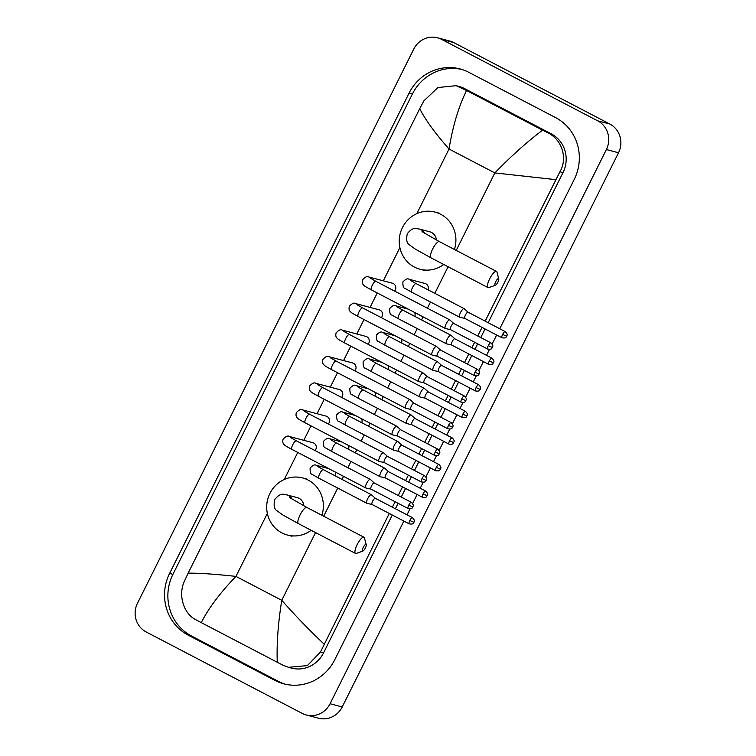 <?xml version="1.0" encoding="UTF-8"?>
<svg xmlns="http://www.w3.org/2000/svg" width="756" height="756" viewBox="0 0 756 756"><rect width="100%" height="100%" fill="white"/><g stroke="black" fill="none" stroke-linecap="round" stroke-linejoin="round"><path stroke-width="1.13" d="M495.756 281.61A3.761 1.077 117.6 0 0 495.445 285.22A3.761 1.077 117.6 0 0 497.883 282.168A3.761 1.077 117.6 0 0 498.762 278.86A3.761 1.077 117.6 0 0 495.756 281.61M495.445 285.22L488.915 287.592A9.129 2.608 -62.4 0 1 488.026 287.601A9.129 2.608 -62.4 0 1 489.671 278.822A9.129 2.608 -62.4 0 1 496.484 271.413A9.129 2.608 -62.4 0 1 496.975 272.141L498.762 278.86M436.316 240.002A9.129 8.732 -75.2 0 0 429.899 231.846L419.268 229.03C416.839 229.011 413.513 225.94 407.304 233.689C406.029 239.595 406.728 243.328 409.421 244.878L415.479 249.215L430.986 257.834L488.026 287.601M443.734 264.487A29.541 28.255 104.8 0 1 420.005 269.23A29.541 28.255 104.8 0 1 414.411 267.057A29.541 28.255 104.8 0 1 401.209 230.448A29.541 28.255 104.8 0 1 435.125 212.105A29.541 28.255 104.8 0 1 440.72 214.279A29.541 28.255 104.8 0 1 454.422 249.461M363.22 547.429A3.761 1.077 117.6 0 0 362.908 551.039A3.761 1.077 117.6 0 0 365.346 547.996A3.761 1.077 117.6 0 0 366.235 544.679A3.761 1.077 117.6 0 0 363.22 547.429M362.908 551.039L356.378 553.42A9.129 2.608 -62.4 0 1 355.5 553.42A9.129 2.608 -62.4 0 1 357.144 544.651A9.129 2.608 -62.4 0 1 363.948 537.232A9.129 2.608 -62.4 0 1 364.449 537.96L366.235 544.679M303.78 505.821A9.129 8.732 -75.2 0 0 297.363 497.665L286.741 494.849C284.303 494.83 280.977 491.769 274.768 499.518C273.492 505.424 274.201 509.147 276.894 510.697L282.942 515.034L298.45 523.653L355.5 553.42M311.198 530.306A29.541 28.255 104.8 0 1 287.478 535.05A29.541 28.255 104.8 0 1 281.875 532.885A29.541 28.255 104.8 0 1 268.673 496.276A29.541 28.255 104.8 0 1 302.589 477.934A29.541 28.255 104.8 0 1 308.193 480.098A29.541 28.255 104.8 0 1 321.886 515.28M394.594 291.088A4.838 4.621 -75.2 0 0 392.421 283.226L368.796 276.98A4.838 4.621 -75.2 0 1 371.376 278.832M449.981 320.109A4.838 1.38 117.6 0 0 449.858 319.939A4.838 1.38 117.6 0 0 449.773 319.882A4.838 1.38 117.6 0 0 449.688 319.845A4.838 1.38 117.6 0 0 446.163 323.804A4.838 1.38 117.6 0 0 445.293 328.454A4.838 1.38 117.6 0 0 445.378 328.482A4.838 1.38 117.6 0 0 445.397 328.491A4.838 1.38 117.6 0 0 445.407 328.491M453.77 323.492A3.487 1.002 117.6 0 0 453.713 323.455A3.487 1.002 117.6 0 0 453.647 323.426A3.487 1.002 117.6 0 0 451.105 326.29A3.487 1.002 117.6 0 0 450.481 329.644A3.487 1.002 117.6 0 0 450.538 329.663A3.487 1.002 117.6 0 0 450.548 329.673L445.397 328.491M381.336 317.671A4.838 4.621 -75.2 0 0 379.162 309.809L355.537 303.553A4.838 4.621 -75.2 0 1 358.127 305.415M437.261 356.246L432.139 355.074A4.838 1.38 117.6 0 0 432.139 355.074A4.838 1.38 117.6 0 0 432.158 355.074A4.838 1.38 117.6 0 1 432.045 355.036A4.838 1.38 117.6 0 1 432.914 350.387A4.838 1.38 117.6 0 1 436.429 346.428A4.838 1.38 117.6 0 1 436.514 346.465A4.838 1.38 117.6 0 1 436.599 346.522A4.838 1.38 117.6 0 1 436.722 346.692M437.289 356.246A3.487 1.002 117.6 0 0 437.299 356.256A3.487 1.002 117.6 0 1 437.223 356.227A3.487 1.002 117.6 0 1 437.856 352.872A3.487 1.002 117.6 0 1 440.398 350.009A3.487 1.002 117.6 0 1 440.455 350.037A3.487 1.002 117.6 0 1 440.521 350.075L436.599 346.522M368.087 344.254A4.838 4.621 -75.2 0 0 365.913 336.392L342.288 330.136A4.838 4.621 -75.2 0 1 344.878 331.997M423.473 373.275A4.838 1.38 117.6 0 0 423.351 373.105A4.838 1.38 117.6 0 0 423.265 373.048A4.838 1.38 117.6 0 0 423.18 373.01A4.838 1.38 117.6 0 0 419.656 376.97A4.838 1.38 117.6 0 0 418.786 381.619A4.838 1.38 117.6 0 0 418.871 381.648A4.838 1.38 117.6 0 0 418.89 381.648A4.838 1.38 117.6 0 0 418.9 381.657M427.263 376.658A3.487 1.002 117.6 0 0 427.206 376.62A3.487 1.002 117.6 0 0 427.14 376.592A3.487 1.002 117.6 0 0 424.598 379.455A3.487 1.002 117.6 0 0 423.974 382.81A3.487 1.002 117.6 0 0 424.031 382.829A3.487 1.002 117.6 0 0 424.04 382.829L418.89 381.648M354.829 370.827A4.838 4.621 -75.2 0 0 352.655 362.974L329.03 356.719A4.838 4.621 -75.2 0 1 331.619 358.58M410.754 409.402L405.632 408.231A4.838 1.38 117.6 0 0 405.632 408.231A4.838 1.38 117.6 0 0 405.651 408.24A4.838 1.38 117.6 0 1 405.537 408.202A4.838 1.38 117.6 0 1 406.407 403.553A4.838 1.38 117.6 0 1 409.922 399.593A4.838 1.38 117.6 0 1 410.007 399.631A4.838 1.38 117.6 0 1 410.092 399.688A4.838 1.38 117.6 0 1 410.215 399.858M410.782 409.412A3.487 1.002 117.6 0 0 410.791 409.412A3.487 1.002 117.6 0 1 410.716 409.393A3.487 1.002 117.6 0 1 411.349 406.029A3.487 1.002 117.6 0 1 413.891 403.175A3.487 1.002 117.6 0 1 413.948 403.203A3.487 1.002 117.6 0 1 414.014 403.241L410.092 399.688M341.58 397.41A4.838 4.621 -75.2 0 0 339.406 389.557L315.781 383.301A4.838 4.621 -75.2 0 1 318.37 385.163M396.966 426.441A4.838 1.38 117.6 0 0 396.843 426.271A4.838 1.38 117.6 0 0 396.758 426.204A4.838 1.38 117.6 0 0 396.673 426.176A4.838 1.38 117.6 0 0 393.148 430.136A4.838 1.38 117.6 0 0 392.279 434.785A4.838 1.38 117.6 0 0 392.364 434.813A4.838 1.38 117.6 0 0 392.383 434.813A4.838 1.38 117.6 0 0 392.392 434.823M400.756 429.824A3.487 1.002 117.6 0 0 400.699 429.777A3.487 1.002 117.6 0 0 400.642 429.758A3.487 1.002 117.6 0 0 398.1 432.612A3.487 1.002 117.6 0 0 397.467 435.976A3.487 1.002 117.6 0 0 397.524 435.995A3.487 1.002 117.6 0 0 397.533 435.995L392.383 434.813M328.321 423.993A4.838 4.621 -75.2 0 0 326.148 416.131L302.523 409.884A4.838 4.621 -75.2 0 1 305.112 411.746M384.246 462.568L379.125 461.396A4.838 1.38 117.6 0 0 379.125 461.396A4.838 1.38 117.6 0 0 379.143 461.406A4.838 1.38 117.6 0 1 379.03 461.358A4.838 1.38 117.6 0 1 379.899 456.719A4.838 1.38 117.6 0 1 383.415 452.759A4.838 1.38 117.6 0 1 383.5 452.787A4.838 1.38 117.6 0 1 383.585 452.853A4.838 1.38 117.6 0 1 383.708 453.024M384.275 462.577A3.487 1.002 117.6 0 0 384.284 462.577A3.487 1.002 117.6 0 1 384.218 462.549A3.487 1.002 117.6 0 1 384.842 459.194A3.487 1.002 117.6 0 1 387.384 456.34A3.487 1.002 117.6 0 1 387.441 456.359A3.487 1.002 117.6 0 1 387.507 456.407L383.585 452.853M315.072 450.576A4.838 4.621 -75.2 0 0 312.899 442.714L289.274 436.467A4.838 4.621 -75.2 0 1 291.863 438.329M370.459 479.606A4.838 1.38 117.6 0 0 370.336 479.436A4.838 1.38 117.6 0 0 370.251 479.37A4.838 1.38 117.6 0 0 370.166 479.342A4.838 1.38 117.6 0 0 366.641 483.301A4.838 1.38 117.6 0 0 365.772 487.941A4.838 1.38 117.6 0 0 365.857 487.979A4.838 1.38 117.6 0 0 365.876 487.979A4.838 1.38 117.6 0 0 365.885 487.979M374.248 482.99A3.487 1.002 117.6 0 0 374.192 482.942A3.487 1.002 117.6 0 0 374.135 482.923A3.487 1.002 117.6 0 0 371.593 485.777A3.487 1.002 117.6 0 0 370.96 489.132A3.487 1.002 117.6 0 0 371.016 489.16A3.487 1.002 117.6 0 0 371.035 489.16M428.038 289.813A4.838 4.621 -75.2 0 0 424.966 283.462L409.053 279.248A4.838 4.621 -75.2 0 1 411.642 281.109M464.316 308.864A4.838 1.38 117.6 0 0 464.193 308.694A4.838 1.38 117.6 0 0 464.108 308.628A4.838 1.38 117.6 0 0 464.023 308.599A4.838 1.38 117.6 0 0 460.508 312.559A4.838 1.38 117.6 0 0 459.639 317.199A4.838 1.38 117.6 0 0 459.714 317.236A4.838 1.38 117.6 0 0 459.733 317.236A4.838 1.38 117.6 0 0 459.742 317.236L464.855 318.408M464.883 318.418A3.487 1.002 117.6 0 0 464.893 318.418A3.487 1.002 117.6 0 1 464.817 318.389A3.487 1.002 117.6 0 1 465.45 315.035A3.487 1.002 117.6 0 1 467.992 312.181A3.487 1.002 117.6 0 1 468.049 312.2A3.487 1.002 117.6 0 1 468.115 312.247L464.193 308.694M451.067 335.447A4.838 1.38 117.6 0 0 450.945 335.267A4.838 1.38 117.6 0 0 450.86 335.21A4.838 1.38 117.6 0 0 450.774 335.182A4.838 1.38 117.6 0 0 447.25 339.132A4.838 1.38 117.6 0 0 446.38 343.782A4.838 1.38 117.6 0 0 446.465 343.819A4.838 1.38 117.6 0 0 446.475 343.819A4.838 1.38 117.6 0 0 446.494 343.819M451.625 345.001A3.487 1.002 117.6 0 0 451.634 345.001A3.487 1.002 117.6 0 1 451.568 344.972A3.487 1.002 117.6 0 1 452.192 341.618A3.487 1.002 117.6 0 1 454.734 338.764A3.487 1.002 117.6 0 1 454.8 338.782A3.487 1.002 117.6 0 1 454.857 338.83M414.789 316.386A4.838 4.621 -75.2 0 0 414.609 312.436M438.348 371.574L433.226 370.402A4.838 1.38 117.6 0 0 433.226 370.402A4.838 1.38 117.6 0 0 433.245 370.402A4.838 1.38 117.6 0 1 433.131 370.364A4.838 1.38 117.6 0 1 434.001 365.715A4.838 1.38 117.6 0 1 437.516 361.765A4.838 1.38 117.6 0 1 437.601 361.793A4.838 1.38 117.6 0 1 437.686 361.85A4.838 1.38 117.6 0 1 437.809 362.029M438.376 371.583A3.487 1.002 117.6 0 0 438.385 371.583A3.487 1.002 117.6 0 1 438.31 371.555A3.487 1.002 117.6 0 1 438.943 368.2A3.487 1.002 117.6 0 1 441.485 365.346A3.487 1.002 117.6 0 1 441.542 365.365A3.487 1.002 117.6 0 1 441.608 365.413M401.53 342.969A4.838 4.621 -75.2 0 0 401.36 339.019M424.56 388.603A4.838 1.38 117.6 0 0 424.437 388.433A4.838 1.38 117.6 0 0 424.352 388.376A4.838 1.38 117.6 0 0 424.267 388.348A4.838 1.38 117.6 0 0 420.742 392.298A4.838 1.38 117.6 0 0 419.873 396.947A4.838 1.38 117.6 0 0 419.958 396.985A4.838 1.38 117.6 0 0 419.977 396.985A4.838 1.38 117.6 0 0 419.986 396.985M428.35 391.995A3.487 1.002 117.6 0 0 428.293 391.948A3.487 1.002 117.6 0 0 428.227 391.929A3.487 1.002 117.6 0 0 425.685 394.783A3.487 1.002 117.6 0 0 425.061 398.138A3.487 1.002 117.6 0 0 425.118 398.166A3.487 1.002 117.6 0 0 425.127 398.166L419.977 396.985M388.282 369.552A4.838 4.621 -75.2 0 0 388.102 365.602M411.84 424.74L406.719 423.568A4.838 1.38 117.6 0 0 406.719 423.568A4.838 1.38 117.6 0 0 406.737 423.568A4.838 1.38 117.6 0 1 406.624 423.53A4.838 1.38 117.6 0 1 407.493 418.881A4.838 1.38 117.6 0 1 411.009 414.921A4.838 1.38 117.6 0 1 411.094 414.959A4.838 1.38 117.6 0 1 411.179 415.016A4.838 1.38 117.6 0 1 411.302 415.186M411.869 424.749A3.487 1.002 117.6 0 0 411.878 424.749A3.487 1.002 117.6 0 1 411.803 424.721A3.487 1.002 117.6 0 1 412.436 421.366A3.487 1.002 117.6 0 1 414.978 418.503A3.487 1.002 117.6 0 1 415.035 418.531A3.487 1.002 117.6 0 1 415.101 418.569M375.023 396.135A4.838 4.621 -75.2 0 0 374.853 392.184M398.053 441.769A4.838 1.38 117.6 0 0 397.93 441.599A4.838 1.38 117.6 0 0 397.845 441.542A4.838 1.38 117.6 0 0 397.76 441.504A4.838 1.38 117.6 0 0 394.235 445.464A4.838 1.38 117.6 0 0 393.366 450.113A4.838 1.38 117.6 0 0 393.451 450.141A4.838 1.38 117.6 0 0 393.47 450.151A4.838 1.38 117.6 0 0 393.479 450.151M401.842 445.152A3.487 1.002 117.6 0 0 401.786 445.114A3.487 1.002 117.6 0 0 401.719 445.086A3.487 1.002 117.6 0 0 399.177 447.949A3.487 1.002 117.6 0 0 398.554 451.304A3.487 1.002 117.6 0 0 398.61 451.323A3.487 1.002 117.6 0 0 398.62 451.332L393.47 450.151M361.774 422.717A4.838 4.621 -75.2 0 0 361.595 418.767M384.795 468.351A4.838 1.38 117.6 0 0 384.672 468.181A4.838 1.38 117.6 0 0 384.587 468.125A4.838 1.38 117.6 0 0 384.502 468.087A4.838 1.38 117.6 0 0 380.986 472.046A4.838 1.38 117.6 0 0 380.117 476.696A4.838 1.38 117.6 0 0 380.202 476.724A4.838 1.38 117.6 0 0 380.211 476.734A4.838 1.38 117.6 0 0 380.23 476.734L385.333 477.905A3.487 1.002 117.6 0 0 385.362 477.905A3.487 1.002 117.6 0 0 385.371 477.915M388.593 471.735A3.487 1.002 117.6 0 0 388.527 471.697A3.487 1.002 117.6 0 0 388.471 471.668A3.487 1.002 117.6 0 0 385.929 474.532A3.487 1.002 117.6 0 0 385.305 477.886L422.453 497.268C427.565 498.072 426.393 495.983 427.187 495.738L423.076 493.914A3.487 1.002 117.6 0 0 422.453 497.268M348.525 449.3A4.838 4.621 -75.2 0 0 348.346 445.35M371.546 494.934A4.838 1.38 117.6 0 0 371.423 494.764A4.838 1.38 117.6 0 0 371.338 494.707A4.838 1.38 117.6 0 0 371.253 494.67A4.838 1.38 117.6 0 0 367.728 498.629A4.838 1.38 117.6 0 0 366.858 503.279A4.838 1.38 117.6 0 0 366.943 503.307A4.838 1.38 117.6 0 0 366.962 503.316A4.838 1.38 117.6 0 0 366.972 503.316M375.335 498.317A3.487 1.002 117.6 0 0 375.278 498.28A3.487 1.002 117.6 0 0 375.222 498.251A3.487 1.002 117.6 0 0 372.68 501.115A3.487 1.002 117.6 0 0 372.046 504.469A3.487 1.002 117.6 0 0 372.103 504.488A3.487 1.002 117.6 0 0 372.122 504.498M335.267 475.883A4.838 4.621 -75.2 0 0 335.088 471.933M146.163 631.959A21.489 20.544 104.8 0 1 137.479 603.241L413.787 49.045A21.489 20.544 104.8 0 1 437.535 37.8A21.489 20.544 104.8 0 1 441.608 39.378L597.694 120.828A21.489 20.544 104.8 0 1 606.378 149.546L330.07 703.741A21.489 20.544 104.8 0 1 306.312 714.987A21.489 20.544 104.8 0 1 302.239 713.409L146.163 631.959M437.535 37.8L449.688 41.013A21.489 20.544 104.8 0 1 453.761 42.591L609.837 124.041A21.489 20.544 104.8 0 1 618.521 152.759L342.213 706.954A21.489 20.544 104.8 0 1 318.465 718.2L306.312 714.987M499.773 328.756L574.267 179.352A46.201 44.179 -75.2 0 0 555.594 117.605L468.881 72.359A46.201 44.179 -75.2 0 0 460.12 68.957A46.201 44.179 -75.2 0 0 409.062 93.139L169.59 573.435A46.201 44.179 -75.2 0 0 188.263 635.182L274.976 680.428A46.201 44.179 -75.2 0 0 283.736 683.83A46.201 44.179 -75.2 0 0 334.795 659.648L403.884 521.082M407.002 514.827L409.95 508.911M412.644 503.515L417.132 494.5M420.251 488.244L423.209 482.328M425.893 476.932L430.391 467.917M433.509 461.67L436.458 455.745M439.151 450.349L443.64 441.334M446.758 435.087L449.716 429.162M452.4 423.766L456.898 414.751M460.017 408.505L462.965 402.579M465.658 397.183L470.147 388.168M473.265 381.922L476.214 375.997M478.907 370.601L483.405 361.585M486.524 355.339L489.472 349.414M492.165 344.018L496.654 335.002M461.784 69.429A46.201 44.179 -75.2 0 0 412.398 94.018L172.926 574.324A46.201 44.179 -75.2 0 0 191.608 636.07L278.312 681.317A46.201 44.179 -75.2 0 0 285.409 684.237M389.283 513.456L320.431 652.097L307.361 665.62L288.499 667.312L291.466 668.096A29.011 27.736 -75.2 0 0 323.53 652.91L392.279 515.025M395.397 508.779L398.119 503.307M401.238 497.061L405.537 488.442M408.646 482.196L411.377 476.724M414.486 470.478L418.786 461.859M421.905 455.613L424.626 450.141M427.745 443.895L432.035 435.276M435.154 429.03L437.885 423.568M440.994 417.312L445.293 408.694M448.412 402.447L451.134 396.985M454.252 390.729L458.542 382.12M461.661 375.864L464.392 370.402M467.501 364.146L471.801 355.537M474.919 349.281L477.641 343.819M480.759 337.563L485.05 328.954M488.168 322.699L563.003 172.614A29.011 27.736 -75.2 0 0 551.275 133.84L464.562 88.594A29.011 27.736 -75.2 0 0 459.062 86.458L456.095 85.674L466.584 90.503C458.684 106.426 452.835 125.931 449.026 149.017C434.965 133.018 425.193 119.561 419.722 108.666L188.14 573.152C199.102 573.039 215.035 574.125 235.948 576.403C219.977 593.016 208.42 608.429 201.276 622.623L196.059 619.863C183.358 613.607 177.962 594.925 184.436 581.118L188.14 573.152M555.717 179.635L494.849 172.926C510.924 156.341 526.828 142.081 542.572 130.164L548.072 132.99C561.963 139.567 567.954 158.401 559.903 171.792L485.172 321.139M482.054 327.386L477.754 336.004M474.645 342.251L471.914 347.713M468.796 353.969L464.505 362.587M461.387 368.834L458.665 374.296M455.547 380.551L451.247 389.16M448.138 395.416L445.407 400.878M442.288 407.134L437.998 415.743M434.88 421.999L432.158 427.461M429.039 433.717L424.74 442.326M421.631 448.582L418.9 454.044M415.791 460.3L411.491 468.909M408.372 475.165L405.651 480.627M402.532 486.873L398.242 495.492M395.123 501.748L392.392 507.21M288.499 667.312L282.763 665.119L201.276 622.623M419.722 108.666L423.908 100.822L437.922 87.545L456.095 85.674M542.572 130.164L466.584 90.503M277.272 662.284C276.573 644.084 278.076 623.426 281.761 600.311C295.955 616.348 310.083 630.958 324.135 644.121M424.692 233.443A9.129 8.732 -75.2 0 0 419.268 229.03M422.037 231.667L439.434 241.646A9.129 2.608 117.6 0 0 432.63 249.055A9.129 2.608 117.6 0 0 430.986 257.834M292.156 499.262A9.129 8.732 -75.2 0 0 286.741 494.849M289.501 497.486L306.898 507.465A9.129 2.608 117.6 0 0 300.094 514.874A9.129 2.608 117.6 0 0 298.45 523.653M488.253 345.672L492.373 347.495C492.071 346.749 494.415 346.55 490.861 342.837A3.487 1.002 117.6 0 0 488.253 345.672A3.487 1.002 117.6 0 0 487.629 349.026L450.481 329.644M370.374 278.189L375.883 281.326A4.838 1.38 117.6 0 0 372.283 285.248A4.838 1.38 117.6 0 0 372.15 285.522A4.838 1.38 117.6 0 0 371.413 289.898L445.293 328.454M475.004 372.254L479.115 374.078C478.813 373.332 481.166 373.133 477.603 369.419A3.487 1.002 117.6 0 0 475.004 372.254A3.487 1.002 117.6 0 0 474.371 375.609L437.223 356.227M357.115 304.772L362.625 307.909A4.838 1.38 117.6 0 0 359.024 311.831A4.838 1.38 117.6 0 0 358.892 312.105A4.838 1.38 117.6 0 0 358.155 316.48L432.045 355.036M461.755 398.837L465.866 400.652C465.564 399.915 467.907 399.716 464.354 396.002A3.487 1.002 117.6 0 0 461.755 398.837A3.487 1.002 117.6 0 0 461.122 402.192L423.974 382.81M343.867 331.355L349.376 334.483A4.838 1.38 117.6 0 0 345.775 338.414A4.838 1.38 117.6 0 0 345.643 338.679A4.838 1.38 117.6 0 0 344.906 343.063L418.786 381.619M448.497 425.42L452.608 427.235C452.305 426.497 454.658 426.299 451.096 422.585A3.487 1.002 117.6 0 0 448.497 425.42A3.487 1.002 117.6 0 0 447.873 428.775L410.716 409.393M330.608 357.938L336.118 361.066A4.838 1.38 117.6 0 0 332.517 364.997A4.838 1.38 117.6 0 0 332.385 365.261A4.838 1.38 117.6 0 0 331.648 369.637L405.537 408.202M435.248 452.003L439.359 453.817C439.056 453.08 441.4 452.882 437.847 449.168A3.487 1.002 117.6 0 0 435.248 452.003A3.487 1.002 117.6 0 0 434.615 455.358L397.467 435.976M317.359 384.52L322.869 387.648A4.838 1.38 117.6 0 0 319.268 391.58A4.838 1.38 117.6 0 0 319.136 391.844A4.838 1.38 117.6 0 0 318.399 396.22L392.279 434.785M421.99 478.586L426.1 480.4C425.808 479.663 428.151 479.465 424.598 475.751A3.487 1.002 117.6 0 0 421.99 478.586A3.487 1.002 117.6 0 0 421.366 481.941L384.218 462.549M304.11 411.103L309.62 414.231A4.838 1.38 117.6 0 0 306.01 418.153A4.838 1.38 117.6 0 0 305.878 418.427A4.838 1.38 117.6 0 0 305.14 422.802L379.03 461.358M408.741 505.169L412.852 506.983C412.549 506.246 414.902 506.038 411.34 502.334A3.487 1.002 117.6 0 0 408.741 505.169A3.487 1.002 117.6 0 0 408.108 508.523L370.96 489.132M290.852 437.677L296.361 440.814A4.838 1.38 117.6 0 0 292.761 444.736A4.838 1.38 117.6 0 0 292.629 445.01A4.838 1.38 117.6 0 0 291.892 449.385L365.772 487.941M502.598 334.426L506.709 336.24C506.407 335.503 508.76 335.295 505.197 331.591A3.487 1.002 117.6 0 0 502.598 334.426A3.487 1.002 117.6 0 0 501.965 337.781L464.817 318.389M410.64 280.467L416.14 283.604A4.838 1.38 117.6 0 0 412.54 287.526A4.838 1.38 117.6 0 0 412.407 287.8A4.838 1.38 117.6 0 0 411.67 292.175L459.639 317.199M489.34 361.009L493.46 362.823C493.158 362.086 495.501 361.878 491.948 358.174A3.487 1.002 117.6 0 0 489.34 361.009A3.487 1.002 117.6 0 0 488.716 364.364L451.568 344.972M398.384 307.692A4.838 4.621 -75.2 0 0 395.804 305.83L408.278 309.138M397.382 307.049L402.891 310.177A4.838 1.38 117.6 0 0 399.291 314.109A4.838 1.38 117.6 0 0 399.159 314.383A4.838 1.38 117.6 0 0 398.421 318.758L446.38 343.782M476.091 387.582L480.202 389.406C479.899 388.669 482.252 388.461 478.69 384.757A3.487 1.002 117.6 0 0 476.091 387.582A3.487 1.002 117.6 0 0 475.458 390.946L438.31 371.555M385.135 334.275A4.838 4.621 -75.2 0 0 382.545 332.413L395.029 335.721M384.133 333.632L389.633 336.76A4.838 1.38 117.6 0 0 386.032 340.691A4.838 1.38 117.6 0 0 385.9 340.956A4.838 1.38 117.6 0 0 385.163 345.331L433.131 370.364M462.842 414.165L466.953 415.989C466.65 415.252 468.994 415.044 465.441 411.33A3.487 1.002 117.6 0 0 462.842 414.165A3.487 1.002 117.6 0 0 462.209 417.529L425.061 398.138M371.886 360.858A4.838 4.621 -75.2 0 0 369.297 358.996L381.771 362.304M370.875 360.215L376.384 363.343A4.838 1.38 117.6 0 0 372.784 367.274A4.838 1.38 117.6 0 0 372.651 367.539A4.838 1.38 117.6 0 0 371.914 371.914L419.873 396.947M449.584 440.748L453.695 442.572C453.392 441.825 455.745 441.627 452.183 437.913A3.487 1.002 117.6 0 0 449.584 440.748A3.487 1.002 117.6 0 0 448.96 444.103L411.803 424.721M358.627 387.441A4.838 4.621 -75.2 0 0 356.038 385.579L368.522 388.877M357.626 386.798L363.135 389.926A4.838 1.38 117.6 0 0 359.525 393.848A4.838 1.38 117.6 0 0 359.393 394.122A4.838 1.38 117.6 0 0 358.656 398.497L406.624 423.53M436.335 467.331L440.446 469.155C440.143 468.408 442.487 468.21 438.934 464.496A3.487 1.002 117.6 0 0 436.335 467.331A3.487 1.002 117.6 0 0 435.702 470.686L398.554 451.304M345.379 414.023A4.838 4.621 -75.2 0 0 342.789 412.162L355.263 415.46M344.367 413.381L349.877 416.509A4.838 1.38 117.6 0 0 346.276 420.43A4.838 1.38 117.6 0 0 346.144 420.705A4.838 1.38 117.6 0 0 345.407 425.08L393.366 450.113M427.187 495.738C426.885 494.991 429.238 494.793 425.675 491.079A3.487 1.002 117.6 0 0 423.076 493.914M332.12 440.606A4.838 4.621 -75.2 0 0 329.531 438.745L342.014 442.043M331.119 439.964L336.628 443.092A4.838 1.38 117.6 0 0 333.018 447.013A4.838 1.38 117.6 0 0 332.886 447.287A4.838 1.38 117.6 0 0 332.149 451.663L380.117 476.696M409.828 520.497L413.938 522.311C413.636 521.574 415.989 521.375 412.426 517.662A3.487 1.002 117.6 0 0 409.828 520.497A3.487 1.002 117.6 0 0 409.194 523.851L372.046 504.469M318.871 467.189A4.838 4.621 -75.2 0 0 316.282 465.327L328.756 468.625M317.86 466.537L323.37 469.674A4.838 1.38 117.6 0 0 319.769 473.596A4.838 1.38 117.6 0 0 319.637 473.87A4.838 1.38 117.6 0 0 318.9 478.246L366.858 503.279M456.227 250.406L494.849 172.926L449.026 149.017L416.792 213.674M315.545 532.574L281.761 600.311L235.948 576.403L267.35 513.418M284.256 479.493L297.751 452.447M303.799 440.313L311 425.864M317.047 413.73L324.258 399.281M330.306 387.148L337.507 372.699M343.555 360.565L350.765 346.116M356.813 333.982L364.014 319.533M370.062 307.399L377.263 292.95M383.32 280.816L399.877 247.599M323.691 516.225L337.724 488.074M342.043 479.417L343.574 476.356M347.883 467.699L350.982 461.491M355.292 452.835L356.823 449.773M361.141 441.117L364.231 434.908M368.55 426.252L370.071 423.19M374.39 414.534L377.49 408.325M381.799 399.669L383.33 396.607M387.648 387.951L390.739 381.742M395.057 373.086L396.579 370.024M400.897 361.377L403.997 355.159M408.306 346.503L409.837 343.451M414.146 334.795L417.246 328.576M421.565 319.93L423.086 316.868M427.405 308.212L430.504 301.994M434.813 293.347L448.072 266.755M330.07 703.741L342.213 706.954M606.378 149.546L618.521 152.759M597.694 120.828L609.837 124.041M441.608 39.378L453.761 42.591M172.926 574.324L169.59 573.435M191.608 636.07L188.263 635.182M412.398 94.018L409.062 93.139M278.312 681.317L274.976 680.428M551.275 133.84L548.072 132.99M563.003 172.614L559.903 171.792M323.53 652.91L320.431 652.097M464.562 88.594L461.358 87.743M435.125 212.105L439.68 213.315M420.005 269.23L424.56 270.44M439.434 241.646L496.484 271.413M302.589 477.934L307.144 479.134M287.478 535.05L292.033 536.259M306.898 507.465L363.948 537.232M368.796 276.98C367.321 275.921 365.261 276.847 362.615 279.739C362.011 281.997 362.275 283.708 363.428 284.87C364.921 286.184 363.352 285.503 371.413 289.898M453.742 323.474L449.858 319.939M375.883 281.326L449.773 319.882M490.861 342.837L453.713 323.455M487.629 349.026C492.742 349.83 491.57 347.741 492.373 347.495M355.537 303.553C354.073 302.504 352.012 303.43 349.357 306.322C348.752 308.58 349.026 310.291 350.179 311.453C351.672 312.767 350.094 312.086 358.155 316.48M362.625 307.909L436.514 346.465M477.603 369.419L440.455 350.037M474.371 375.609C479.493 376.412 478.321 374.324 479.115 374.078M342.288 330.136C340.814 329.087 338.754 330.013 336.108 332.905C335.503 335.163 335.777 336.874 336.921 338.036C338.414 339.349 336.845 338.669 344.906 343.063M427.235 376.63L423.351 373.105M349.376 334.483L423.265 373.048M464.354 396.002L427.206 376.62M461.122 402.192C466.235 402.995 465.063 400.907 465.866 400.652M329.03 356.719C327.565 355.67 325.505 356.586 322.85 359.487C322.245 361.746 322.519 363.456 323.672 364.619C325.165 365.932 323.587 365.252 331.648 369.637M336.118 361.066L410.007 399.631M451.096 422.585L413.948 403.203M447.873 428.775C452.986 429.578 451.814 427.48 452.608 427.235M315.781 383.301C314.307 382.252 312.256 383.169 309.601 386.07C308.996 388.329 309.27 390.039 310.414 391.202C311.907 392.515 310.338 391.835 318.399 396.22M400.727 429.795L396.843 426.271M322.869 387.648L396.758 426.204M437.847 449.168L400.699 429.777M434.615 455.358C439.727 456.151 438.565 454.063 439.359 453.817M302.523 409.884C301.058 408.835 298.998 409.752 296.343 412.653C295.738 414.912 296.012 416.622 297.165 417.784C298.658 419.098 297.08 418.418 305.14 422.802M309.62 414.231L383.5 452.787M424.598 475.751L387.441 456.359M421.366 481.941C426.478 482.734 425.307 480.646 426.1 480.4M289.274 436.467C287.809 435.418 285.749 436.335 283.094 439.236C282.489 441.495 282.763 443.205 283.906 444.367C285.399 445.681 283.831 445 291.892 449.385M374.22 482.961L370.336 479.436M370.998 489.151L365.876 487.979M296.361 440.814L370.251 479.37M411.34 502.334L374.192 482.942M408.108 508.523C413.23 509.317 412.058 507.229 412.852 506.983M411.67 292.175L405.235 288.49C403.581 288.499 402.797 286.344 402.872 282.016C405.528 279.125 407.588 278.199 409.053 279.248M416.14 283.604L464.108 308.628M505.197 331.591L468.049 312.2M501.965 337.781C507.087 338.575 505.915 336.486 506.709 336.24M398.421 318.758L391.977 315.072C390.323 315.082 389.538 312.927 389.623 308.599C392.269 305.707 394.33 304.781 395.804 305.83M454.828 338.801L450.945 335.267M451.597 344.991L446.475 343.819M402.891 310.177L450.86 335.21M491.948 358.174L454.8 338.782M488.716 364.364C493.829 365.157 492.657 363.069 493.46 362.823M385.163 345.331L378.728 341.655C377.074 341.665 376.29 339.51 376.365 335.182C379.021 332.29 381.081 331.364 382.545 332.413M441.58 365.384L437.686 361.85M389.633 336.76L437.601 361.793M478.69 384.757L441.542 365.365M475.458 390.946C480.58 391.74 479.408 389.652 480.202 389.406M371.914 371.914L365.469 368.238C363.825 368.248 363.031 366.093 363.116 361.765C365.772 358.864 367.822 357.947 369.297 358.996M428.321 391.967L424.437 388.433M376.384 363.343L424.352 388.376M465.441 411.33L428.293 391.948M462.209 417.529C467.321 418.323 466.15 416.235 466.953 415.989M358.656 398.497L352.22 394.821C350.567 394.83 349.782 392.676 349.858 388.348C352.513 385.447 354.573 384.53 356.038 385.579M415.072 418.55L411.179 415.016M363.135 389.926L411.094 414.959M452.183 437.913L415.035 418.531M448.96 444.103C454.072 444.906 452.901 442.818 453.695 442.572M345.407 425.08L338.962 421.394C337.318 421.413 336.524 419.259 336.609 414.931C339.264 412.029 341.325 411.113 342.789 412.162M401.814 445.133L397.93 441.599M349.877 416.509L397.845 441.542M438.934 464.496L401.786 445.114M435.702 470.686C440.814 471.489 439.642 469.4 440.446 469.155M332.149 451.663L325.713 447.977C324.059 447.996 323.275 445.832 323.351 441.513C326.006 438.612 328.066 437.696 329.531 438.745M388.565 471.716L384.672 468.181M336.628 443.092L384.587 468.125M425.675 491.079L388.527 471.697M318.9 478.246L312.464 474.56C310.81 474.579 310.017 472.415 310.102 468.087C312.757 465.195 314.817 464.279 316.282 465.327M375.307 498.289L371.423 494.764M372.084 504.488L366.962 503.316M323.37 469.674L371.338 494.707M412.426 517.662L375.278 498.28M409.194 523.851C414.316 524.655 413.145 522.566 413.938 522.311"/></g></svg>
